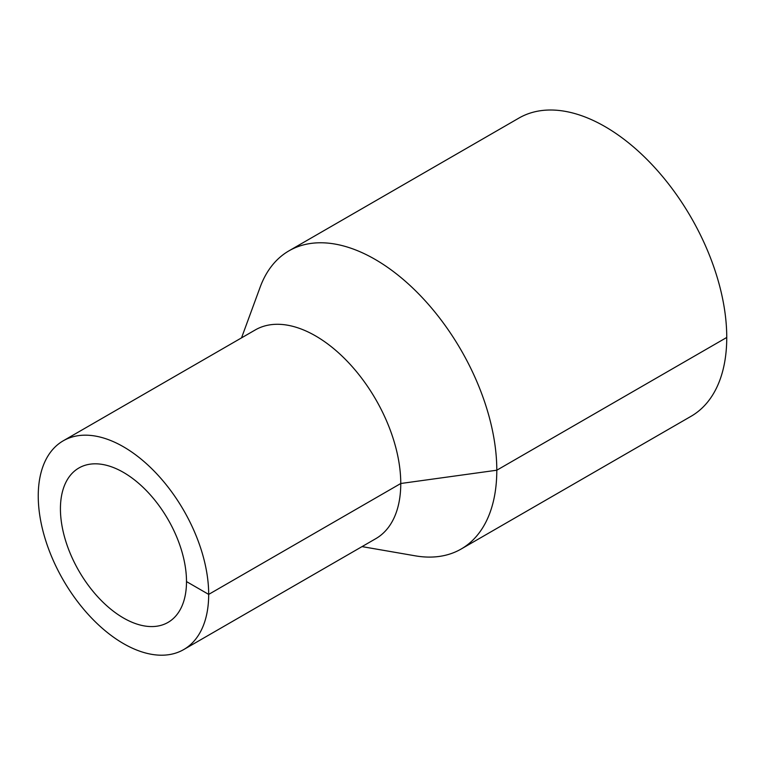 <?xml version="1.0" encoding="UTF-8"?>
<svg xmlns="http://www.w3.org/2000/svg" width="765" height="765" viewBox="0 0 765 765"><rect width="100%" height="100%" fill="white"/><g stroke="black" fill="none" stroke-linecap="round" stroke-linejoin="round"><path stroke-width="1.15" d="M362.046 546.612L415.261 555.83A172.163 99.402 -120 0 0 461.142 549.031A172.163 99.402 -120 0 0 496.801 470.217A172.163 99.402 -120 0 0 421.649 296.963A172.163 99.402 -120 0 0 288.979 250.834A172.163 99.402 -120 0 0 260.148 287.171L241.53 337.872M461.142 549.031L691.091 416.275A172.163 99.402 -120 0 0 726.75 337.461A172.163 99.402 -120 0 0 651.598 164.198A172.163 99.402 -120 0 0 518.928 118.078L288.979 250.834M183.724 649.562L375.797 538.665A120.516 69.577 -120 0 0 400.764 483.499A120.516 69.577 -120 0 0 348.151 362.218A120.516 69.577 -120 0 0 255.29 329.925L63.208 440.822A120.516 69.577 -120 0 0 63.208 579.985A120.516 69.577 -120 0 0 183.724 649.562A120.516 69.577 -120 0 0 208.682 594.395A120.516 69.577 -120 0 0 156.079 473.114A120.516 69.577 -120 0 0 63.208 440.822M186.497 581.582A89.142 51.465 -120 0 0 147.588 491.876A89.142 51.465 -120 0 0 78.9 467.989A89.142 51.465 -120 0 0 78.891 570.929A89.142 51.465 -120 0 0 168.042 622.394A89.142 51.465 -120 0 0 186.497 581.582L208.682 594.395L400.764 483.499L496.801 470.217L726.75 337.461"/></g></svg>
